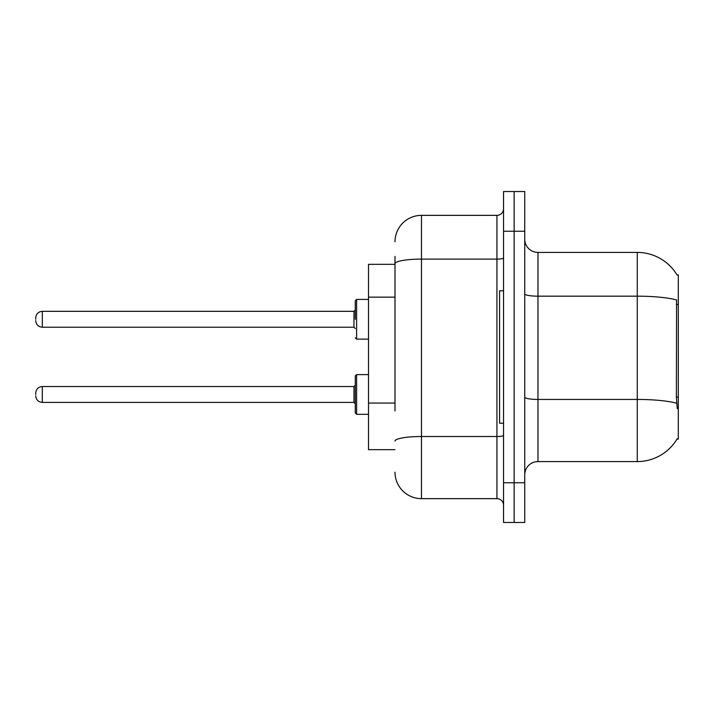 <?xml version="1.0" encoding="UTF-8"?>
<svg xmlns="http://www.w3.org/2000/svg" width="714" height="714" viewBox="0 0 714 714"><rect width="100%" height="100%" fill="white"/><g stroke="black" fill="none" stroke-linecap="round" stroke-linejoin="round"><path stroke-width="1.07" d="M677.095 275.086A46.339 46.339 0 0 0 637.263 252.417A46.339 46.339 0 0 1 677.095 275.086L678.3 274.917L678.3 439.083L676.997 439.083L677.229 438.682A46.339 46.339 0 0 1 637.263 461.583L537.972 461.583A13.236 13.236 0 0 0 524.736 474.819M394.994 289.206L394.994 256.388L394.994 264.332L368.513 264.332L368.513 449.668L394.994 449.668M514.142 482.762L514.142 522.478L524.736 522.478L524.736 482.762L514.142 482.762L514.142 522.478L503.548 522.478L503.548 482.762L514.142 482.762L514.142 231.238L514.142 482.762M503.548 482.762L503.548 191.522L514.142 191.522L514.142 231.238L514.142 191.522L524.736 191.522L524.736 482.762M677.229 408.631L676.381 397.127L676.569 299.96A46.339 8.05 180 0 0 637.263 296.176L637.263 252.417L537.972 252.417A13.236 13.236 0 0 1 524.736 239.181A13.236 13.236 0 0 0 537.972 252.417L537.972 461.583M394.994 411.005L394.994 256.388M394.994 241.823A26.48 26.48 0 0 1 421.474 215.351L421.474 498.649L496.935 498.649A6.622 6.622 0 0 1 503.548 505.271A6.622 6.622 0 0 0 496.935 498.649L496.935 215.351A6.622 6.622 0 0 0 503.548 208.729M421.474 215.351L496.935 215.351M421.474 498.649A26.48 26.48 0 0 1 394.994 472.177M503.548 290.803L499.577 290.803L499.577 423.197L503.548 423.197M355.277 394.467L355.277 375.93L355.277 403.731L353.957 402.41L353.957 386.524L355.277 385.194L355.277 412.995L355.277 394.467M35.7 394.467L35.7 393.137L35.7 394.467M355.277 319.274L355.277 300.737L355.277 319.274L355.277 310.001L353.957 311.331L353.957 327.217L355.277 328.538M35.7 319.274L35.7 317.944L35.7 319.274M678.3 397.127L676.381 397.127M678.3 304.459L676.381 304.459M394.994 297.149L368.513 297.149M394.994 403.062L368.513 403.062M637.263 461.583L637.263 296.176L537.972 296.176A13.236 2.303 0 0 1 524.736 293.873M676.711 403.258A46.339 8.05 180 0 0 637.263 399.438L537.972 399.438A13.236 2.303 -0 0 1 524.736 397.136M524.736 231.238L503.548 231.238M503.548 435.353A6.622 1.151 0 0 1 496.935 436.504L421.474 436.504A26.48 4.596 180 0 0 394.994 441.1M394.994 263.707A26.48 4.596 180 0 1 421.474 259.111L496.935 259.111A6.622 1.151 0 0 0 503.548 257.959M355.277 375.93L356.607 374.609L356.607 414.325L368.513 414.325M35.7 393.137C36.128 389.085 38.333 386.881 42.322 386.524L42.322 402.41L353.957 402.41M368.513 299.416L356.607 299.416L356.607 339.132L355.277 337.802M353.957 311.331L42.322 311.331L42.322 327.217C38.333 326.86 36.128 324.647 35.7 320.595M42.322 386.524L353.957 386.524M356.607 374.609L368.513 374.609M42.322 402.41C38.333 402.053 36.128 399.849 35.7 395.788M356.607 414.325L355.277 412.995M42.322 327.217L353.957 327.217M356.607 339.132L368.513 339.132M42.322 311.331C38.333 311.679 36.128 313.892 35.7 317.944M356.607 299.416L355.277 300.737"/></g></svg>
